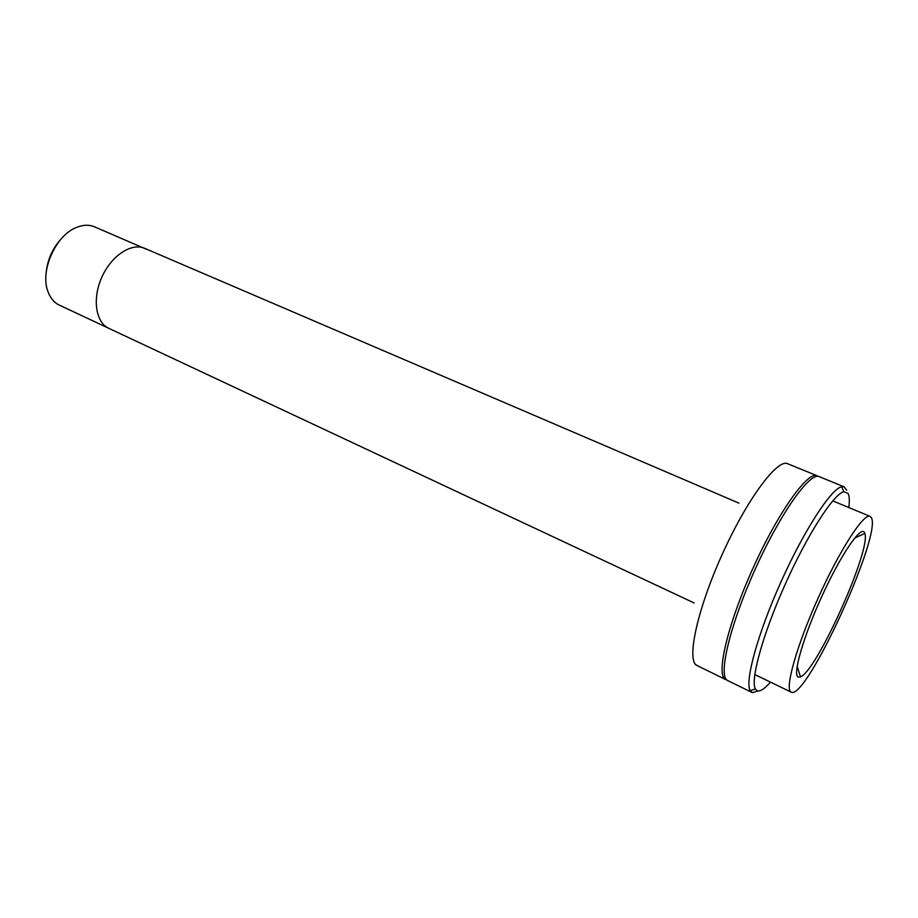 <?xml version="1.0" encoding="UTF-8"?>
<svg xmlns="http://www.w3.org/2000/svg" width="918" height="918" viewBox="0 0 918 918"><rect width="100%" height="100%" fill="white"/><g stroke="black" fill="none" stroke-linecap="round" stroke-linejoin="round"><path stroke-width="1.38" d="M46.038 274.218C47.162 259.989 52.67 247.711 62.562 237.406M146.937 249.489L94.52 226.815C89.092 224.554 83.102 224.749 76.527 227.423C55.814 235.146 39.876 270.684 47.862 291.293C50.169 297.811 53.875 302.366 59.004 304.96L109.173 328.506M144.711 248.342C131.664 242.467 111.617 255.445 101.99 276.869C92.19 298.201 95.518 322.011 108.45 328.162C95.518 322.011 92.19 298.201 101.99 276.869C111.617 255.445 131.664 242.467 144.711 248.342L738.933 503.133M726.7 679.871L725.599 679.527C715.707 675.832 727.285 625.307 752.53 569.206C777.672 513.047 807.714 470.819 817.054 475.754L818.053 476.35M791.316 692.195L791.167 692.126C784.374 689.774 796.204 646.811 817.915 598.547C839.545 550.261 863.781 512.864 870.046 516.364L871.285 517.591C882.428 534.024 806.406 700.319 791.316 692.195M864.458 532.509L864.848 533.461C871.366 549.469 816.779 671.104 800.485 676.876L798.224 677.105C792.326 675.143 803.296 636.713 822.172 595.644C840.991 554.518 860.958 525.383 864.458 532.509M848.794 507.539C849.678 500.7 849.425 496.007 848.048 493.448L843.86 491.727C833.762 493.827 807.702 534.092 785.372 583.94C762.961 633.764 750.201 679.997 755.353 688.936L757.384 690.864C760.299 691.69 764.648 688.775 770.431 682.108M757.947 691.002L752.312 692.585L750.167 690.611C744.659 681.431 757.729 633.581 780.943 581.955C804.088 530.294 831.157 488.732 841.668 486.747L844.17 486.838L846.671 490.143M751.899 692.413L727.653 680.536C717.83 676.876 729.489 626.351 754.757 570.204C779.91 514.011 809.905 471.714 819.177 476.626L844.17 486.838M817.054 475.754L787.633 463.716C777.351 458.415 746.621 499.817 721.755 555.39C696.762 610.906 686.251 661.385 697.049 665.539L694.869 663.932M725.599 679.527L697.049 665.539M870.046 516.364L832.741 500.884M791.167 692.126L754.791 674.546M797.157 666.227L800.485 676.876M854.681 538.051L864.848 533.461M843.86 491.727L841.668 486.747M755.353 688.936L750.167 690.611M694.134 602.954L108.806 328.334"/></g></svg>
